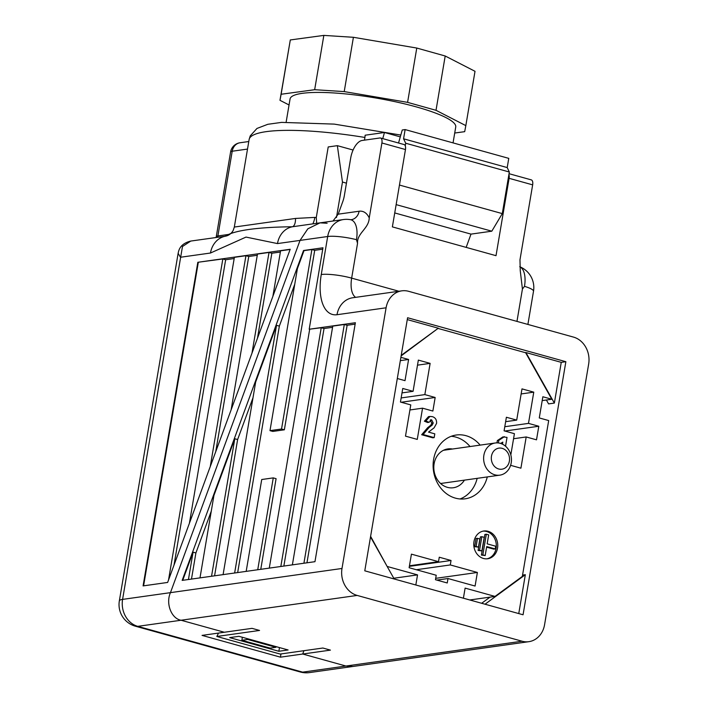 <?xml version="1.0" encoding="UTF-8"?>
<svg xmlns="http://www.w3.org/2000/svg" width="708" height="708" viewBox="0 0 708 708"><rect width="100%" height="100%" fill="white"/><g stroke="black" fill="none" stroke-linecap="round" stroke-linejoin="round"><path stroke-width="1.06" d="M251.995 353.115L269.022 252.446L257.473 254.075L231.135 409.835M269.022 252.446L271.854 253.234L280.368 252.03M289.829 250.278L289.961 249.499L280.572 250.827L272.863 296.404M290.2 249.269L197.824 262.287L143.087 585.905L167.628 582.445L290.2 249.269M168.539 579.967L222.834 258.96L197.824 262.287M222.834 258.96L225.657 259.748L234.18 258.544M210.267 466.545L245.933 255.703L234.383 257.331L189.408 523.256M245.933 255.703L248.756 256.491L257.269 255.287M215.745 451.651L248.756 256.491M257.473 338.229L271.854 253.234M174.018 565.072L225.657 259.748M364.461 140.149L364.921 137.458A117.617 21.346 -170.4 0 0 249.127 139.511L234.313 227.109L233.189 230.427A11.204 11.195 -152.3 0 0 233.197 230.419A11.204 11.195 -152.3 0 1 225.286 236.224A22.399 19.134 82 0 0 210.462 253.03L180.46 257.252L178.133 253.314M234.321 227.056L295.519 218.436L314.839 217.4A117.617 21.346 9.6 0 1 316.272 217.551L316.688 223.321M336.468 217.524L342.468 182.044L337.353 145.662L328.211 146.945L316.272 217.551M312.812 223.87A11.204 3.735 95.9 0 0 314.839 217.4M327.114 223.268L320.025 222.852L307.803 228.843L300.042 240.401L170.451 592.649L300.042 240.401L307.874 228.781L320.025 222.852L292.307 226.781A22.399 19.134 82 0 0 277.483 243.579L246.012 237.083L210.462 253.03M295.519 218.436A11.204 4.947 80.4 0 1 292.307 226.781C257.712 227.1 233.613 230.525 225.286 236.224L190.762 241.065L182.478 246.508L122.59 599.393L341.999 568.471A22.399 19.134 82 0 0 357.168 595.428L181.062 620.243C171.371 618.659 165.539 603.481 170.451 592.649C165.539 603.481 171.371 618.659 181.062 620.243L224.312 632.253L202.054 635.395L280.439 657.166L302.705 654.024L345.946 666.033L353.035 666.458L345.946 666.033L522.044 641.218A22.399 19.134 82 0 0 528.849 641.678A22.399 19.134 82 0 0 544.567 624.73L588.658 364.054A22.399 19.134 82 0 0 573.489 337.096L408.604 291.307A22.399 19.134 82 0 0 401.799 290.846A22.399 19.134 82 0 0 386.09 307.794L337.008 314.715A44.808 21.86 105.5 0 1 321.264 274.518L327.689 236.507L277.483 243.579M303.927 650.696L302.705 654.024L345.946 666.033L302.643 672.14L137.759 626.35A22.399 19.134 -98 0 1 122.59 599.393A22.399 4.062 9.6 0 0 119.342 600.888A22.399 22.399 0 0 0 135.44 626.217A22.399 10.93 -74.5 0 0 137.759 626.35L181.062 620.243L224.312 632.253L252.021 628.35L259.562 630.447L216.834 636.465L280.156 654.05L322.875 648.024L330.415 650.121L302.705 654.024L303.927 650.696M280.988 653.935L280.439 657.166M270.137 648.121L275.908 647.307L247.641 639.457L241.871 640.271L270.137 648.121M276.023 646.616L275.908 647.307M242.375 637.271L241.871 640.271M247.756 638.766L247.641 639.457M224.905 236.251L224.896 236.251C228.587 235.64 231.357 233.702 233.197 230.419M382.745 138.618L384.497 132.493L365.151 135.21L364.921 137.458M342.468 182.044L346.451 183.151M337.353 145.662L353.088 150.034M469.935 237.038L466.174 247.384L470.997 234.118L491.803 231.189L502.291 213.612L509.326 172.009L507.211 167.575L508.769 158.362L405.126 129.582L402.259 129.989L398.542 143.007M394.737 212.94L470.997 234.118M396.144 204.621L491.803 231.189M399.454 185.053L502.291 213.612M405.259 145.786L405.693 143.228L509.326 172.009M405.693 143.228L403.569 138.795L507.211 167.575M403.569 138.795L405.126 129.582M384.497 132.493L400.294 136.874M198.293 262.42L143.591 585.835M565.869 361.7L407.587 317.742L364.779 570.816L523.062 614.774L565.869 361.7L561.249 362.354L525.92 352.54L554.364 403.082L561.249 362.354M522.557 575.091L525.336 574.701L485.033 604.216M518.76 613.579L525.336 574.701M546.399 400.011L548.585 403.896L554.364 403.082M519.743 266.73A22.329 10.894 105.5 0 1 524.495 286.342L522.424 289.076L520.247 270.633L519.982 259.801L532.655 184.859L509.105 178.319L496.016 255.676L392.374 226.887L405.463 149.538A5.602 2.735 -74.5 0 0 404.073 144.547L380.523 138.007A5.602 2.735 -74.5 0 0 379.939 137.972L362.124 140.476A16.806 8.195 -74.5 0 0 350.708 157.99L344.318 195.753A16.806 8.195 105.5 0 1 342.743 201.709L338.203 214.17L359.098 211.232A33.488 16.337 105.5 0 1 369.231 217.94L381.904 142.989A5.602 2.735 -74.5 0 0 380.523 138.007M509.105 178.319A5.602 2.735 -74.5 0 0 508.893 174.566M211.285 511.132L195.895 552.957L191.479 579.082M182.168 580.392L314.963 561.683L355.381 322.724L309.192 329.238L322.972 247.773L303.528 250.517L182.168 580.392M188.443 579.507L193.072 552.169L195.895 552.957M211.542 576.259L234.799 438.748L213.931 495.458L199.992 577.887M234.799 438.748L237.623 439.535L253.013 397.71M234.64 573.002L276.527 325.326L255.659 382.037L223.091 574.63M276.527 325.326L279.35 326.114L294.74 284.289M269.987 430.641L281.536 429.013L284.359 429.8L272.81 431.429L269.987 430.641L297.395 268.615L304.006 250.641L303.528 250.517M193.072 552.169L182.717 580.321M214.577 575.825L237.623 439.535M237.667 572.577L279.35 326.114M260.765 569.32L276.093 478.679L273.27 477.891L261.721 479.52L246.18 571.374M322.733 249.189L314.715 250.313L284.359 429.8M281.536 429.013L311.892 249.535L314.715 250.313M311.892 249.535L304.006 250.641M280.828 566.489L321.211 327.742L324.034 328.521L332.548 327.326M303.918 563.232L344.3 324.485L332.76 326.114L292.377 564.86M344.3 324.485L347.132 325.273L355.142 324.14M321.211 327.742L309.192 329.238M283.855 566.064L324.034 328.521M306.953 562.807L347.132 325.273M238.915 636.315L288.094 649.971L278.855 651.271L229.675 637.616L238.915 636.315M357.168 595.428L522.044 641.218M341.999 568.471L386.09 307.794M369.231 217.94C368.912 228.657 356.805 233.215 357.549 243.295L356.469 239.685A22.329 10.894 -74.5 0 0 350.442 219.675A22.399 22.399 0 0 0 343.407 219.551A22.399 19.134 82 0 0 327.689 236.507A22.399 4.062 -170.4 0 1 356.469 239.685M525.239 352.637L525.92 352.54M401.224 355.363L438.296 328.211L407.268 319.591M309.661 329.37L269.279 568.117M257.73 569.745L273.27 477.891M218.524 633.076L216.834 636.465M279.483 647.581L278.855 651.271M333.008 221.02L338.203 214.17M532.655 184.859A5.602 2.735 -74.5 0 0 531.265 179.867L509.043 173.699M394.206 578.994L370.514 536.903M490.06 597.118L481.652 603.278M286.147 122.103L290.068 98.952A84.013 15.249 9.6 0 1 375.444 97.934A84.013 15.249 9.6 0 1 455.74 126.98L453.049 142.892M289.05 104.97L279.979 100.315L281.12 94.261L314.662 89.704L344.221 91.597L407.587 102.359L436.013 110.306L465.829 125.617L464.687 131.67L454.722 133.024M281.12 94.261L290.307 39.949L279.979 100.315M290.307 39.949L323.848 35.4L314.662 89.704M323.848 35.4L353.407 37.294L344.221 91.597M353.407 37.294L416.773 48.047L407.587 102.359M416.773 48.047L445.199 55.994L436.013 110.306M445.199 55.994L475.015 71.304L465.829 125.617M511.203 462.864A16.24 13.868 -98 0 1 499.804 475.156A16.24 13.868 -98 0 1 483.803 461.005A16.24 13.868 -98 0 1 495.273 442.987A16.24 13.868 -98 0 1 511.203 462.864M509.379 461.147A10.638 9.089 82 0 0 497.467 448.483A10.638 9.089 82 0 0 494.441 466.36A10.638 9.089 82 0 0 509.379 461.147M370.611 536.354L387.249 566.639M437.686 328.662L401.126 355.903M542.204 400.604L551.806 399.25L525.637 352.752L438.482 328.547M469.767 599.977L495.025 596.419L522.336 576.418L548.691 420.561L539.275 417.941L542.85 396.763L551.806 399.25M501.158 443.624L501.237 443.128M496.963 442.872L497.352 440.553L502.972 436.871L507.034 437.394L505.539 446.235M434.172 437.606L423.101 434.526L429.083 427.499L432.207 425.066L433.234 422.995L431.659 419.871L429.03 422.287L425.835 421.012L429.942 416.446L432.278 416.631C435.376 417.561 436.809 419.809 436.579 423.393L434.11 427.836L428.517 432.101L434.809 433.854L434.172 437.606L432.73 437.81L421.658 434.73L427.641 427.703L430.765 425.269L431.791 423.198L430.181 420.065L431.659 419.871L430.853 419.8M429.03 422.287L427.588 422.49L424.393 421.216L428.499 416.649L429.942 416.446M497.538 548.151A14.001 11.956 82 0 0 483.803 531.009A14.001 11.956 82 0 0 473.918 546.549A14.001 11.956 82 0 0 487.715 558.745A14.001 11.956 82 0 0 497.538 548.151M480.139 445.12A32.205 27.497 82 0 0 456.209 435.022A32.205 27.497 82 0 0 433.473 470.749A32.205 27.497 82 0 0 465.2 498.804A32.205 27.497 82 0 0 487.281 476.918M510.601 465.324L520.911 468.192L526.194 436.96L536.514 439.827L538.806 426.251L528.487 423.384L533.77 392.152L521.991 388.887L516.707 420.109L506.388 417.251L504.096 430.827L514.415 433.685L510.822 454.917M417.269 439.403L422.552 408.18L432.871 411.047L435.163 397.471L424.844 394.604L430.128 363.372L418.348 360.106L413.074 391.329L402.755 388.462L400.454 402.047L410.773 404.905L405.489 436.137L417.269 439.403M409.127 567.727L436.216 575.25L435.464 579.71L447.244 582.976L447.996 578.525L475.086 586.047L477.378 572.462L450.288 564.94L451.04 560.488L439.27 557.214L438.517 561.674L411.428 554.152L409.127 567.727M495.025 596.419L465.112 588.109L463.404 598.207M397.303 378.514L405.011 380.656L408.596 359.478L400.887 357.336M393.781 578.241L417.534 574.896L387.621 566.586M417.534 574.896L415.826 584.994M409.463 565.772L438.517 561.674M409.357 566.365L451.04 560.488M416.339 569.728L450.288 564.94M435.694 578.339L477.378 572.462M436.845 580.091L447.996 578.525M402.002 392.896L413.074 391.329M417.499 365.151L430.128 363.372M401.144 397.94L424.844 394.604M401.215 402.25L435.163 397.471M409.923 409.959L422.552 408.18M513.557 438.739L526.194 436.96M505.645 421.676L516.707 420.109M521.141 393.94L533.77 392.152M504.786 426.72L528.487 423.384M504.857 431.03L538.806 426.251M470.032 446.544A32.205 27.497 82 0 0 451.235 436.287M460.067 498.963A32.205 27.497 82 0 0 477.174 478.343M452.465 449.022A19.603 16.735 82 0 0 447.863 448.925A19.603 16.735 82 0 0 434.031 470.67A19.603 16.735 82 0 0 453.341 487.75A19.603 16.735 82 0 0 464.421 480.139M400.33 360.637L408.596 359.478M486.989 558.816A14.001 11.956 82 0 0 496.096 548.355A14.001 11.956 82 0 0 483.086 531.142M477.502 538.319L476.059 538.523L474.679 546.673L478.475 547.116L479.856 538.974L477.502 538.319L476.121 546.47L478.475 547.116M481.847 536.682L480.405 536.885L478.104 550.461L481.9 550.913L484.201 537.337L481.847 536.682L479.546 550.258L481.9 550.913M486.608 547.142L493.786 549.134L495.228 548.93L495.689 546.213L487.166 543.85L488.679 534.885L486.325 534.23L482.838 554.868L485.192 555.523L486.706 546.567L495.228 548.93M486.325 534.23L484.883 534.434L481.396 555.072L485.192 555.523M481.396 555.072L482.838 554.868M478.104 550.461L479.546 550.258M474.679 546.673L476.121 546.47M425.835 421.012L424.393 421.216M433.234 422.995L431.791 423.198M432.207 425.066L430.765 425.269M423.101 434.526L421.658 434.73M498.361 442.96L498.804 440.349L497.352 440.553M498.804 440.349L504.415 436.668M502.468 444.19L502.822 442.111L500.583 443.438M247.508 149.078L232.215 151.229L217.887 235.95L229.852 234.26M309.44 672.6A22.399 19.134 -98 0 1 302.643 672.14A22.399 10.93 -74.5 0 1 300.325 671.998A22.399 22.399 0 0 0 309.44 672.6L528.849 641.678M230.596 151.981A11.204 11.204 0 0 1 240.074 142.751A11.204 9.567 82 0 0 232.215 151.229A11.204 2.035 -170.4 0 0 230.596 151.981L216.259 236.702A11.204 2.035 -170.4 0 1 217.887 235.95A11.204 9.567 -98 0 1 217.586 237.286M357.549 243.295L351.655 278.129A22.399 10.93 -74.5 0 0 355.62 297.351M321.264 274.518A22.399 4.062 -170.4 0 1 351.655 278.129L398.914 291.254M516.964 321.397L522.424 289.076M381.904 142.989L405.463 149.538M519.734 266.73A22.399 22.399 0 0 1 533.505 291.262A22.399 4.062 -170.4 0 0 524.495 286.342M337.008 314.715A22.399 19.134 -98 0 1 352.726 297.758L401.799 290.846M359.098 211.232A11.204 9.567 -98 0 1 351.239 219.701L350.442 219.675M429.083 427.499L427.641 427.703M135.44 626.217L300.325 671.998M190.762 241.065C179.62 243.826 178.726 250.729 178.124 253.367L119.342 600.888M240.074 142.751L248.782 141.529M400.808 135.06L334.185 124.104L281.563 122.387L267.819 124.298L256.977 128.44L250.225 135.901L249.127 139.511M216.099 237.499L216.259 236.702M294.44 226.454L294.891 226.392M533.505 291.262L527.894 324.432M343.407 219.551L320.025 222.852M495.273 442.987L443.474 450.288M499.804 475.156L440.58 483.502"/></g></svg>
